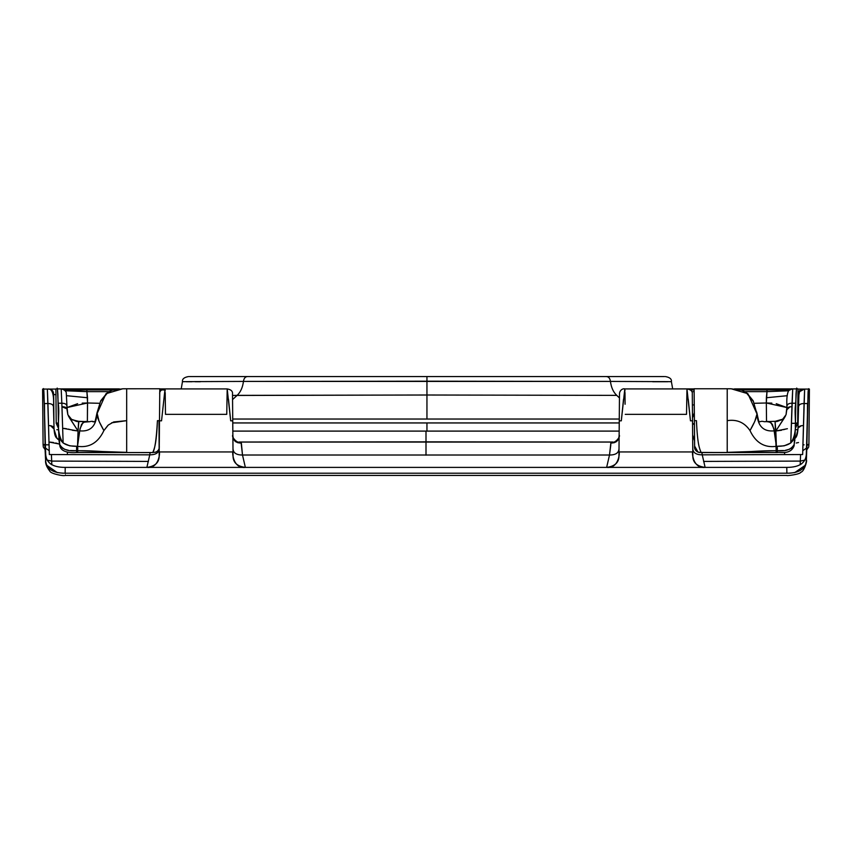 <?xml version="1.0" encoding="UTF-8"?>
<svg xmlns="http://www.w3.org/2000/svg" width="852" height="852" viewBox="0 0 852 852"><rect width="100%" height="100%" fill="white"/><g stroke="black" fill="none" stroke-linecap="round" stroke-linejoin="round"><path stroke-width="1.28" d="M692.474 415.467L692.527 420.824L690.684 420.824L692.527 420.824L692.293 394.295L692.814 454.34M692.825 455.192L692.697 441.198M618.967 454.329L619.489 394.188L619.255 420.824L621.087 420.824L619.255 420.824L619.308 415.425M619.298 415.499L618.957 455.192M232.692 415.467L233.033 454.329M230.913 420.824L232.745 420.824L230.913 420.824M233.043 455.192L232.926 441.304M228.485 399.268L230.69 420.824L232.745 420.824L232.511 394.295L232.692 415.499M159.473 420.824L161.539 420.824L165.032 388.927L161.539 420.824L159.473 420.824L159.207 451.943C160.187 451.635 159.388 468.845 146.874 467.397C155.16 466.332 159.26 462.444 159.175 455.745L158.994 420.654M159.175 455.745L159.239 448.205C159.164 452.625 156.012 454.83 149.76 454.83L150.101 452.55L149.76 454.83C156.012 454.83 159.164 452.625 159.239 448.205L159.175 455.192M159.771 389.939L164.819 389.939L159.771 389.939M162.306 389.364L159.771 389.364L162.306 389.364M690.652 389.939L694.124 389.939L690.652 389.939M689.694 389.364L694.114 389.364L690.067 389.439M619.234 422.943L426.948 422.943L426.948 431.101L619.17 431.101L232.83 431.101L426.948 431.101L426.948 422.943L232.766 422.943L619.234 422.943M76.637 446.32C65.316 446.32 59.491 442.305 59.15 434.296L59.693 444.403C62.484 449.483 68.107 451.592 76.573 450.697L76.637 446.32C79.14 445.671 76.755 456.597 76.637 446.32M157.652 420.654L159.505 420.654L157.652 420.654M111.601 422.805L126.671 420.654L126.671 452.55L126.671 388.757L159.782 388.757L159.505 420.654L157.439 420.654C156.406 439.27 154.84 449.899 152.742 452.54M152.753 452.54L155.916 452.082C158.419 450.857 159.537 448.876 159.271 446.128M59.012 438.791L59.874 446.033C61.174 452.21 70.333 453.094 76.573 452.54L76.573 450.697L70.396 450.548M68.511 450.335L64.134 449.164M62.835 448.461L60.46 446.033M694.902 420.654L694.401 420.654C693.464 420.654 697.245 420.654 694.391 420.654L694.614 446.065L697.98 452.082L701.143 452.54M696.499 423.369L696.457 420.654L694.391 420.654L694.486 432.06C694.54 437.321 694.54 437.321 694.486 432.06L694.295 409.237M777.322 450.697L777.322 452.529L776.129 452.518L776.193 450.697L777.322 450.697C785.789 451.592 791.412 449.483 794.202 444.403L794.746 434.296C794.405 442.305 788.569 446.32 777.248 446.32L777.322 450.697L783.489 450.548M793.979 446.139L794.884 438.791M793.436 446.033L791.05 448.471M789.761 449.164L785.384 450.335M690.184 389.364L688.927 389.364M771.848 403.134L766.331 402.985L766.992 391.643L745.042 391.643L766.992 391.643L766.992 389.939L788.899 389.939L792.498 388.906L763.296 388.917L759.888 389.939L763.296 388.917L734.456 388.917M694.114 388.917L672.686 388.917L671.387 381.675M183.01 381.707L182.466 381.675L181.21 388.927L159.782 388.917M119.44 388.917L90.6 388.917L94.008 389.939L90.6 388.917L61.397 388.906L65.018 389.939L86.904 389.939L86.904 391.643L108.854 391.643L86.904 391.643L87.564 402.985L82.207 403.124M159.505 420.654L159.782 388.757L159.739 393.326L159.782 388.757L122.752 388.778L105.978 393.709L96.904 414.008C97.16 417.416 99.492 422.943 103.891 430.579L107.884 425.414M100.344 401.707L108.236 392.016M112.176 390.173L122.997 388.768M97.277 411.91L96.904 414.008C96.063 426.309 90.301 431.921 79.598 430.846L81.558 424.296C84.391 421.729 86.116 420.856 86.744 421.676L76.616 421.484M777.269 421.484L775.075 421.633L776.193 450.697L727.214 452.348L727.214 420.654C736.927 419.163 744.531 422.475 750.005 430.579C754.403 422.933 756.736 417.416 756.991 414.008L756.619 411.91M730.899 388.768L741.719 390.173M745.67 392.016L753.53 401.675M755.021 420.59L756.991 414.008L747.918 393.709L731.144 388.778L727.214 388.757L727.214 452.55L701.153 452.55C699.78 449.196 697.468 445.319 696.457 420.654M788.984 389.939L790.038 389.971L787.418 390.802L788.973 389.939M789.761 390.131L789.069 389.939M112.943 389.939L86.904 389.939L112.943 389.939L86.904 389.939L86.904 391.643L64.134 390.131M784.713 417.395L775.842 430.995L775.075 421.633L778.845 420.931M75.04 420.931L78.821 421.633L78.054 430.995L69.182 417.395M694.252 404.988L692.378 404.87L694.252 404.988M788.803 390.78L766.992 391.643L766.992 389.939L740.952 389.939M691.899 391.643L694.135 391.643L691.899 391.643M51.684 461.092L46.977 460.069L51.684 461.092L51.418 454.542L51.77 463.957L50.46 463.946L51.77 463.957L51.802 464.798L51.684 461.092L148.397 461.411M800.582 454.542L800.316 461.092L805.023 460.069L800.316 461.092L800.582 454.542M692.644 434.871L694.572 440.835L692.644 434.946L692.761 448.205C692.836 452.625 695.988 454.83 702.24 454.83L701.899 452.55L702.24 454.83C695.988 454.83 692.836 452.625 692.761 448.205L692.825 455.745C692.729 462.434 696.829 466.31 705.126 467.397L702.24 454.83L802.659 454.542L804.639 389.087L797.994 389.087L805.374 389.087M241.276 442.209L242.5 455.021L245.355 467.397L606.645 467.397L609.499 455.021L242.5 455.021L241.148 443.051C235.706 443.029 232.947 440.356 232.873 435.052L232.99 448.376C233.054 452.817 236.228 455.032 242.5 455.021C236.228 455.032 233.054 452.817 232.99 448.376L233.054 455.745C232.958 462.444 237.058 466.321 245.355 467.397L242.5 455.021L609.499 455.021C615.772 455.032 618.946 452.817 619.01 448.376L619.127 435.052C619.053 440.356 616.294 443.029 610.852 443.051L610.724 442.209M235.237 441.368L236.867 441.879M426 441.858L238.986 442.028L426 441.847L426 431.101L426 441.847L613.025 442.028L426 441.847M59.363 444.052L48.969 442.007L49.341 454.542L149.76 454.83L146.874 467.397L245.355 467.397C232.884 468.888 232.021 451.624 233.022 451.943L159.207 451.943L233.022 451.943L232.745 420.824L230.69 420.824L227.196 388.927L165.032 388.927C161.092 389.556 159.324 391.313 159.718 394.188M797.919 429.653L796.226 429.696M58.618 429.738L56.828 429.717M57.915 439.291L56.381 437.64M610.841 444.606L609.499 455.021L606.645 467.397C614.942 466.321 619.042 462.444 618.946 455.745L619.01 448.376C618.946 452.817 615.772 455.032 609.499 455.021L610.852 443.051L612.737 442.06M611.96 442.05L240.04 442.05M426 442.22L426 455.181L426 442.22M688.246 399.258L690.461 420.824L692.527 420.824L692.474 415.499M67.436 454.595L67.351 452.199M50.556 425.67L54.059 429.035L53.495 407.437C53.495 404.817 51.642 403.518 47.936 403.55C51.642 403.518 53.495 404.817 53.495 407.437L54.07 428.971C54.358 433.966 55.284 437.044 56.839 438.216L54.07 429.397C54.07 426.799 52.217 425.531 48.511 425.585L48.969 442.007L53.474 442.518M55.721 443.008L57.947 443.647M57.095 438.503L59.044 440.154L55.891 436.927M53.921 423.732L53.665 394.593C53.612 390.94 51.77 389.098 48.106 389.087L43.612 389.087L44.261 403.55L47.936 403.55L47.361 389.087L48.308 389.108L47.361 389.087L48.511 425.585M798.335 394.593C798.388 390.94 800.23 389.098 803.894 389.087C800.23 389.098 798.388 390.94 798.335 394.593L798.079 423.732M47.605 389.087C52.249 388.139 54.208 394.146 53.495 407.107L53.495 407.171M55.944 394.593L53.665 394.593L55.944 394.593M65.221 467.397L146.874 467.397L149.76 454.83L49.341 454.542L47.936 403.55L44.261 403.55L45.667 453.871C46.04 462.892 52.558 467.397 65.221 467.397C52.558 467.397 46.04 462.892 45.667 453.871L45.593 459.643C45.912 468.643 52.43 473.169 65.146 473.211L65.221 467.397M798.505 407.171L798.505 407.437C798.505 404.817 800.358 403.518 804.064 403.55C800.358 403.518 798.505 404.817 798.505 407.437L797.93 429.397L796.109 436.938L794.905 438.492M798.122 427.885L801.444 425.67M798.526 442.518L796.279 443.008M803.489 425.585C799.783 425.531 797.93 426.799 797.93 429.397L797.93 428.971C797.642 433.966 796.716 437.044 795.161 438.216L796.109 436.938M784.639 452.423L784.564 454.595L702.24 454.83L705.126 467.397L786.779 467.397C799.442 467.397 805.96 462.892 806.333 453.871L807.739 403.55L804.064 403.55L802.659 454.542L784.564 454.595M705.126 467.397L65.221 467.397L65.146 473.211L786.854 473.211L786.779 467.397L606.645 467.397C619.116 468.888 619.979 451.624 618.978 451.943L692.793 451.943C691.813 451.624 692.601 468.834 705.126 467.397M44.847 444.787C40.417 445.777 46.125 442.263 45.156 447.279L44.261 403.55C43.708 379.981 43.346 392.058 43.079 389.087L48.106 389.087C51.77 389.098 53.612 390.94 53.665 394.593M45.262 449.888L43.314 447.066L43.09 444.744L42.6 389.087L44.357 389.087M44.485 403.55L44.592 416.351L44.485 403.55M47.818 444.84L46.647 444.819M45.603 460.165L45.529 457.588M45.731 461.89L45.625 460.527M789.985 473.169L786.854 473.211C786.854 476.098 786.854 476.098 786.854 473.211C786.854 476.098 786.854 476.098 786.854 473.211C786.854 476.098 786.854 476.098 786.854 473.211C786.854 476.098 786.854 476.098 786.854 473.211L426 473.211C426 476.098 426 476.098 426 473.211L65.125 473.211C65.146 476.098 65.146 476.098 65.146 473.211C65.146 476.098 65.146 476.098 65.146 473.211L62.015 473.169M57.308 472.636L46.572 465.171M806.375 460.527L806.397 460.101C807.504 460.293 804.032 471.944 800.88 472.157C800.379 474.404 785.8 476.119 786.854 475.437L65.146 475.437C63.41 476.3 50.577 473.744 49.842 471.124C46.604 467.066 45.188 463.392 45.603 460.101L44.837 444.723M65.146 473.211C65.146 476.098 65.146 476.098 65.146 473.211C65.146 476.098 65.146 476.098 65.146 473.211M426 473.211C426 476.098 426 476.098 426 473.211M806.471 457.588L806.333 453.871C805.96 462.892 799.442 467.397 786.779 467.397L786.875 473.211C799.57 473.169 806.088 468.643 806.407 459.643L806.269 461.89M703.603 461.411L800.316 461.092L800.198 464.798L800.23 463.957L801.54 463.946L800.23 463.957L800.316 461.092M805.428 465.171L794.692 472.636M45.518 457.29L45.156 447.108M808.388 389.087L804.639 389.087L804.064 403.55L807.739 403.55L808.388 389.087M806.493 456.789L806.397 460.165M805.438 389.087L809.187 389.087C808.953 390.738 808.644 385.583 808.09 392.048L806.833 447.321C805.864 442.273 811.594 445.766 807.153 444.787M55.902 389.087L43.612 389.087L55.902 389.087M45.39 444.797L49.054 444.861M806.844 447.108L806.482 457.29M806.876 447.236L807.163 444.723L806.876 447.236M809.4 389.087L808.91 444.744L808.356 444.733M807.408 416.351L807.515 403.55L807.408 416.351M802.946 444.861L804.118 444.84M55.923 436.98L56.307 437.534M619.255 420.824L618.978 451.943L692.793 451.943L692.527 420.824L690.461 420.824L686.968 388.927L624.804 388.927L621.31 420.824L619.255 420.824L621.31 420.824L623.515 399.268M625.08 404.253L624.985 392.431M624.963 391.1L624.804 388.927L686.968 388.927L686.52 414.338L625.251 414.338M233.214 438.205L234.619 440.761M235.695 441.719L237.921 442.752M241.148 443.051L239.263 442.06M232.873 434.989L232.873 435.042C231.052 436.373 237.058 443.817 240.157 442.05L240.104 442.05M611.896 442.05L611.842 442.05C614.931 443.839 620.98 436.299 619.127 435.042L619.127 434.989M614.079 442.752L616.284 441.73M617.402 440.74L618.786 438.216M165.181 391.015L165.032 388.927L227.196 388.927L226.749 414.338L165.48 414.338L165.203 392.506M65.114 389.939L63.857 389.971L66.477 390.802L65.093 390.78M764.766 421.697L775.213 421.314L782.754 419.184L775.075 421.633L781.902 419.791M786.055 414.722L782.594 419.301M788.324 390.759L766.992 391.643L766.374 397.746L787.28 395.701L766.374 397.746L766.331 402.985L754.276 403.294L766.331 402.985L786.875 407.544L776.225 403.688M65.572 390.759L86.904 391.643L87.522 397.746L66.616 395.701L87.522 397.746L87.373 421.697L87.564 402.985L99.62 403.294L87.564 402.985L67.02 407.544L77.607 403.699M71.259 419.28L78.821 421.633M71.983 419.791L78.64 421.303L71.845 419.695L67.841 414.722M781.635 430.228L775.842 430.995L785.512 415.946M426.948 400.419L426.948 419.035L426.948 395.008L232.521 395.456L237.133 395.371L232.553 399.567L237.133 395.371C240.552 392.154 242.66 387.511 243.448 381.419L610.447 381.419C611.235 387.511 613.333 392.154 616.763 395.371L426.948 395.008L426.948 381.195L426.948 395.008L237.133 395.371C240.552 392.154 242.66 387.511 243.448 381.419L183.265 381.664M426.948 395.008L616.763 395.371L619.457 397.948L616.763 395.371C613.333 392.154 611.235 387.511 610.447 381.419L670.62 381.664M766.523 421.697L766.331 402.985L766.523 421.697M770.219 422.198L767.151 421.676C767.78 420.856 769.505 421.729 772.338 424.296L774.298 430.846C763.594 431.921 757.833 426.309 756.991 414.008C757.833 426.309 763.594 431.921 774.298 430.846L776.374 446.32L773.829 428.599L770.953 422.624M775.235 421.314L764.244 421.708C758.024 419.706 759.899 426.905 756.895 412.911L756.874 412.805M789.271 389.939L792.722 388.917L790.762 443.019L784.159 445.83L776.374 446.32C779.09 448.621 775.224 454.798 776.374 446.32C764.532 448.003 755.745 442.752 750.005 430.579L753.967 422.975M756.991 414.008L753.125 400.706L746.48 392.559L741.528 390.109L736.266 389.066M97.021 412.805L98.885 420.611M117.608 389.066L112.368 390.109L107.416 392.559L100.77 400.706L97 412.911C93.997 426.905 95.871 419.706 89.652 421.708L83.698 422.187M99.929 422.986L103.891 430.579C98.15 442.752 89.364 448.003 77.511 446.32L79.598 430.846C90.301 431.921 96.063 426.309 96.904 414.008M66.946 408.822L61.951 406.755L61.845 403.241C65.284 403.209 66.999 404.412 66.989 406.851C66.999 404.412 65.284 403.209 61.845 403.241L61.174 388.917L65.072 389.939M68.384 415.946L78.054 430.995L78.64 421.303M78.682 421.314L89.13 421.697M82.932 422.624L80.067 428.599L77.511 446.32L78.054 430.995L72.25 430.228M792.041 403.241C788.611 403.209 786.897 404.412 786.907 406.851L786.907 406.851C786.897 404.412 788.611 403.209 792.041 403.241L792.722 388.917L796.471 388.906L795.715 403.241L792.041 403.241M790.081 406.777L786.811 409.727L786.045 414.764L786.907 406.851M791.945 406.755C788.515 406.628 786.801 407.735 786.811 410.078L786.907 406.489C786.289 393.773 788.175 387.916 792.573 388.917M727.214 420.654C736.873 419.131 744.467 422.443 750.005 430.579C755.745 442.752 764.532 448.003 776.374 446.32L775.842 430.995L787.386 428.716M785.469 429.12L783.552 429.685M94.913 421.772L92.889 421.793M157.439 420.654C156.427 445.319 154.116 449.206 152.742 452.55L76.573 452.518L76.573 450.697L77.702 450.697L77.511 446.32C89.364 448.003 98.15 442.752 103.891 430.579L108.3 425.031L113.721 421.942L126.671 420.654M126.671 452.348L77.702 450.697C97.799 450.623 104.572 452.284 126.671 452.348M61.174 388.917L61.845 403.241L58.181 403.241L57.425 388.906L61.397 388.917M795.938 423.306C800.454 424.765 794.469 419.738 795.374 427.278L796.013 394.071C796.386 388.576 796.695 386.861 796.939 388.906L734.445 388.906M694.114 388.906L672.686 388.906M66.989 406.851L67.851 414.764L67.084 410.078C67.095 407.735 65.38 406.628 61.951 406.755L62.654 428.279L78.054 430.995L77.511 446.32L69.736 445.83L63.133 443.019L62.654 428.279L63.133 443.019C54.901 430.942 60.46 416.34 58.181 403.241L61.845 403.241L62.654 428.279L66.509 428.716M70.343 429.685L68.416 429.12M119.45 388.906L56.956 388.906C57.201 386.861 57.51 388.576 57.883 394.071L58.511 427.278C59.427 419.78 53.431 424.733 57.947 423.306L58.383 425.798L58.096 423.306M181.21 388.906L159.782 388.906M610.447 381.419C609.968 378.107 608.466 376.488 605.932 376.563C608.466 376.488 609.968 378.107 610.447 381.419L426.948 381.195L426.948 376.563L664.549 376.563L189.346 376.563L664.549 376.563M243.448 381.419C243.928 378.107 245.429 376.488 247.964 376.563L426.948 376.563L426.948 381.195L243.448 381.419C243.928 378.107 245.429 376.488 247.964 376.563L192.35 376.563M200.348 381.728L195.289 381.749M191.956 381.749L186.322 381.739M182.466 381.675L182.466 381.675C182.115 379.012 184.149 377.298 188.558 376.563M665.337 376.563C669.747 377.298 671.781 379.002 671.419 381.675L670.833 381.707M667.702 381.739L652.632 381.728M426.948 376.563L193.148 376.563L426.948 376.563M790.762 443.019L792.041 403.241L795.715 403.241C793.425 416.34 798.995 430.942 790.762 443.019M727.214 452.518L727.214 452.348C749.323 452.284 756.097 450.623 776.193 450.697L776.129 452.518L727.214 452.518M794.831 440.218L794.82 440.803M694.359 417.097L694.114 388.757L727.214 388.757L694.114 388.757L694.646 447.023M696.968 451.549L698.683 452.316M699.662 452.487L777.322 452.529C779.601 451.837 790.4 455.181 794.011 446.033L794.927 437.758M77.702 450.697L77.756 452.54L126.671 452.518M155.213 452.316L156.917 451.549M59.107 441.315L59.885 446.043M250.861 376.563L212.766 376.563M660.747 376.563L603.035 376.563M433.54 431.101L439.078 431.101M450.804 431.101L454.372 431.101M457.524 431.101L459.143 431.101M797.035 423.306L797.685 423.306L797.994 388.906L796.247 388.906M795.097 423.306L791.401 423.306M794.916 438.397L795.47 425.744M795.8 423.306L795.512 425.798L795.8 423.306M794.149 445.489L794.202 444.403M694.465 428.918L694.433 425.063M694.486 432.06L694.529 436.086L694.486 432.06M692.495 417.895L694.327 412.794L694.433 424.85L692.538 423.061L694.423 424.754M619.266 419.035L232.734 419.035L619.266 419.035M59.693 444.403L59.746 445.489M58.969 437.758L58.98 438.397M232.83 431.101L279.648 431.101M694.614 446.128C694.178 448.685 695.296 450.676 697.98 452.082L698.746 452.337M126.671 388.757L122.752 388.778M727.214 388.757L731.144 388.778M694.561 440.175L692.665 435.755M686.968 388.927C690.908 389.556 692.676 391.313 692.282 394.199M804.394 389.087L799.538 391.696L798.91 394.998L797.941 429.035M49.235 450.74L45.497 448.056M806.503 448.056L802.765 450.74M808.91 444.744L808.686 447.066L806.737 449.888M794.905 438.482L795.619 437.651M619.489 394.188C619.329 390.599 622.652 388.171 624.804 388.927M227.196 388.927C231.126 389.556 232.894 391.313 232.511 394.188M77.756 452.529L76.573 452.529M61.323 388.917L64.038 389.428L66.232 392.239L66.989 406.479M67.084 409.727L66.989 406.489M699.204 452.423L727.214 452.55M155.149 452.337L155.884 452.103M58.426 425.744L59.065 440.761M56.2 423.306L55.891 388.906M797.685 423.306L795.342 428.513M56.211 423.306L58.554 428.513M574.259 431.101L619.17 431.101"/></g></svg>
